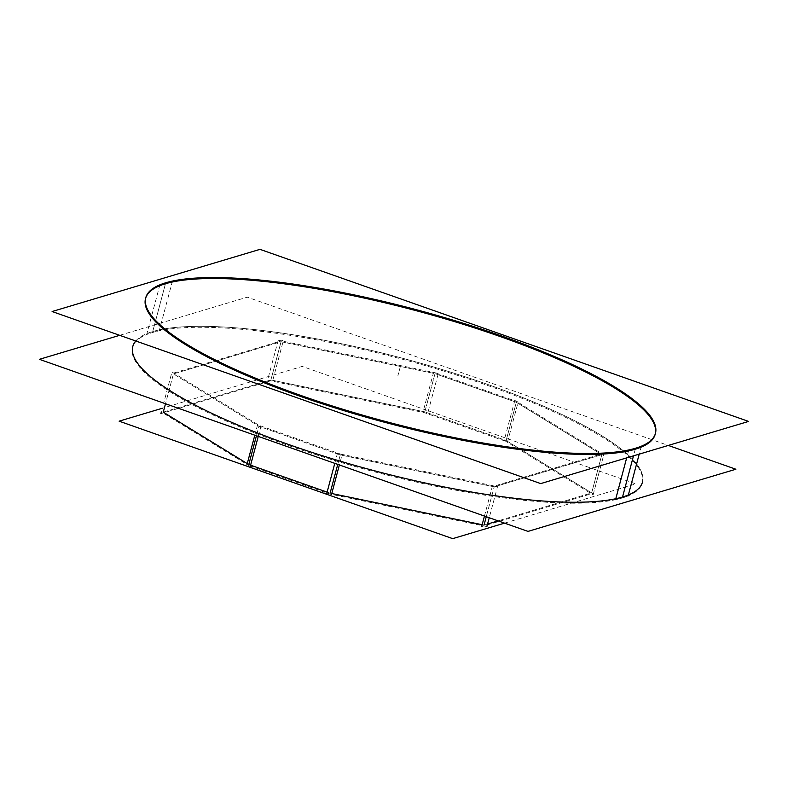 <?xml version="1.0" encoding="UTF-8"?>
<svg xmlns="http://www.w3.org/2000/svg" width="788" height="788" viewBox="0 0 788 788"><rect width="100%" height="100%" fill="white"/><g stroke="black" fill="none" stroke-linecap="round" stroke-linejoin="round"><path stroke-width="0.59" stroke-dasharray="3.94 2.96" d="M655.32 433.804A263.714 57.977 -165.1 0 1 655.202 434.277L655.458 433.321M145.77 297.706L145.514 298.662A263.714 57.977 -165.1 0 1 145.652 298.189M132.798 346.474A263.714 57.977 -165.1 0 1 152.734 331.551A263.714 57.977 -165.1 0 1 445.919 370.685A263.714 57.977 -165.1 0 1 642.486 482.089M494.204 486.856L340.268 454.922L258.956 426.288L173.449 373.896L281.07 341.706L435.006 373.64L516.317 402.274L601.835 454.666L494.204 486.856L486.265 516.701L494.204 486.856L340.268 454.922L337.747 464.398L340.268 454.922L258.956 426.288L256.435 435.764L258.956 426.288L173.449 373.896L165.5 403.742L173.449 373.896L281.07 341.706L270.895 379.954L424.831 411.888L506.142 440.522L591.66 492.914L498.134 520.888L591.66 492.914L601.835 454.666L494.204 486.856M330.093 493.17L327.119 492.126L330.093 493.17M250.604 465.176L247.255 463.6L250.604 465.176M484.029 525.104L482.148 524.719L484.029 525.104L487.555 524.05L484.029 525.104M516.317 402.274L506.142 440.522L591.66 492.914L601.835 454.666L516.317 402.274L506.142 440.522L424.831 411.888L435.006 373.64L516.317 402.274M163.264 412.144L270.895 379.954L424.831 411.888L435.006 373.64L281.07 341.706L270.895 379.954L163.264 412.144M628.775 449.958L626.667 457.887M159.895 284.832L146.667 334.555A263.714 57.977 14.9 0 1 437.832 369.257A263.714 57.977 14.9 0 1 642.23 483.044A263.714 57.977 14.9 0 1 615.546 499.681M172.454 281.08L159.225 330.802A263.714 57.977 14.9 0 0 132.542 347.429A263.714 57.977 14.9 0 0 336.939 461.216A263.714 57.977 14.9 0 0 628.105 495.928M641.333 446.205L639.216 454.134M119.697 335.314L247.284 297.165L668.303 445.437M254.81 435.193L257.558 424.87L342.12 454.646L339.372 464.969M331.492 494.598L246.93 464.812M334.782 463.354L337.422 453.435L497.514 486.649L489.23 517.746M486.876 526.591L326.784 493.386M484.453 516.061L492.273 486.649L604.209 453.179L593.581 493.121L481.645 526.601M514.84 400.373L504.212 440.325L593.137 494.815L603.775 454.863L514.84 400.373M433.607 372.212L422.979 412.163L507.541 441.94L518.179 401.998L433.607 372.212M278.223 340.219L267.595 380.161L427.687 413.375L438.315 373.423L278.223 340.219M160.89 413.641L272.825 380.161L283.453 340.209L171.518 373.689L163.687 403.101L171.961 371.995L260.897 426.485L258.257 436.404M250.269 466.437L161.333 411.947M504.556 523.143L635.808 483.891L302.218 366.41L162.318 408.253M165.46 283.749L152.734 331.551A263.714 57.977 -165.1 0 1 487.585 384.396A263.714 57.977 -165.1 0 1 622.54 497.011M635.266 449.199L633.493 455.848M135.763 340.977A263.714 57.977 -165.1 0 1 152.734 331.551M400.363 366.469L397.812 376.034L400.363 366.469M165.707 282.793L152.478 332.506L165.707 282.793"/><path stroke-width="1.18" d="M145.652 298.189A263.714 57.977 -165.1 0 1 165.46 283.749A263.714 57.977 -165.1 0 1 457.582 322.548A263.714 57.977 -165.1 0 1 655.32 433.804M655.202 434.277A263.714 57.977 -165.1 0 1 635.266 449.199A263.714 57.977 -165.1 0 1 342.081 410.075A263.714 57.977 -165.1 0 1 145.514 298.662M642.23 483.044L642.486 482.089A263.714 57.977 -165.1 0 1 622.54 497.011A263.714 57.977 -165.1 0 1 329.354 457.887A263.714 57.977 -165.1 0 1 132.798 346.474L132.542 347.429M256.435 435.764L248.781 464.536L256.435 435.764M327.119 492.126L250.604 465.176L327.119 492.126M337.747 464.398L330.093 493.17L337.747 464.398M482.148 524.719L331.778 493.524L482.148 524.719M486.265 516.701L484.029 525.104L486.265 516.701M498.134 520.888L487.555 524.05L498.134 520.888M165.5 403.742L163.264 412.144L247.255 463.6L163.264 412.144L165.5 403.742M540.716 483.596L748.6 421.422L260.001 249.353L52.116 311.526L540.716 483.596M626.667 457.887L615.546 499.681M628.775 449.958A263.714 57.977 14.9 0 0 655.458 433.321A263.714 57.977 14.9 0 0 451.061 319.534A263.714 57.977 14.9 0 0 159.895 284.832M172.454 281.08A263.714 57.977 14.9 0 0 145.77 297.706A263.714 57.977 14.9 0 0 350.168 411.494A263.714 57.977 14.9 0 0 641.333 446.205M639.216 454.134L628.105 495.928M119.697 335.314L39.4 359.328L527.999 531.398L735.884 469.234L668.303 445.437M339.372 464.969L331.492 494.598M254.81 435.193L246.93 464.812M489.23 517.746L486.876 526.591M334.782 463.354L326.784 493.386M484.453 516.061L481.645 526.601M161.333 411.947L160.89 413.641M258.257 436.404L250.269 466.437M162.318 408.253L119.116 421.166L452.706 538.647L504.556 523.143M165.46 283.749A263.714 57.977 -165.1 0 1 500.301 336.584A263.714 57.977 -165.1 0 1 635.266 449.199A263.714 57.977 -165.1 0 1 300.415 396.364A263.714 57.977 -165.1 0 1 165.46 283.749M633.493 455.848L622.54 497.011A263.714 57.977 -165.1 0 1 316.402 453.819A263.714 57.977 -165.1 0 1 135.763 340.977"/></g></svg>

